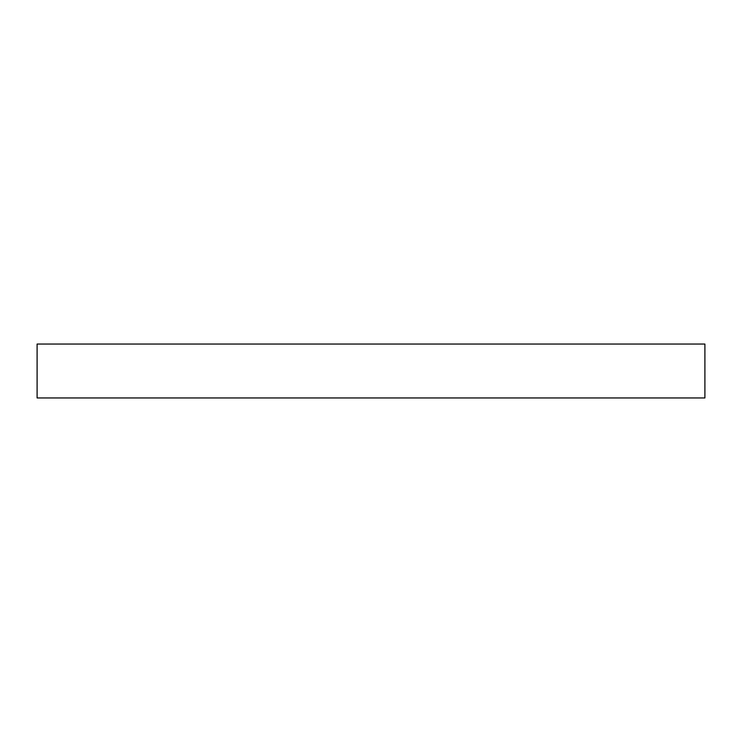 <?xml version="1.0" encoding="UTF-8"?>
<svg xmlns="http://www.w3.org/2000/svg" width="742" height="742" viewBox="0 0 742 742"><rect width="100%" height="100%" fill="white"/><g stroke="black" fill="none" stroke-linecap="round" stroke-linejoin="round"><path stroke-width="1.11" d="M704.9 344.047L37.1 344.047L37.1 397.953L704.9 397.953L704.9 344.047L704.9 397.953L37.1 397.953L37.1 344.047L704.9 344.047"/></g></svg>
